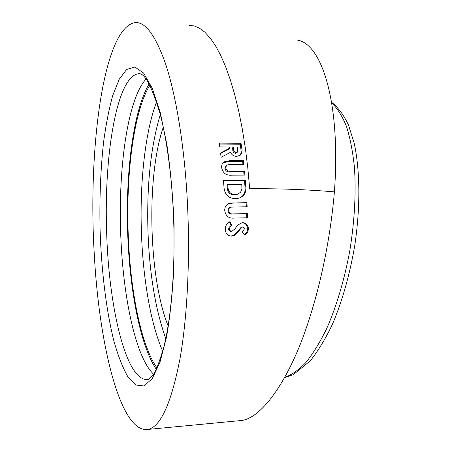 <?xml version="1.0" encoding="UTF-8"?>
<svg xmlns="http://www.w3.org/2000/svg" width="452" height="452" viewBox="0 0 452 452"><rect width="100%" height="100%" fill="white"/><g stroke="black" fill="none" stroke-linecap="round" stroke-linejoin="round"><path stroke-width="0.68" d="M228.158 188.919L227.718 184.501L241.797 184.405L241.899 188.795L240.628 192.236L237.82 194.094L235.26 194.467C231.452 194.546 229.085 192.693 228.158 188.919M238.424 193.868L234.492 194.852C230.695 194.925 228.333 193.1 227.412 189.365L226.977 184.998L227.718 184.501M239.882 197.806C243.329 196.083 245.069 193.219 245.108 189.207L244.6 180.851L223.463 180.969M156.9 367.787C140.476 344.667 129.634 287.133 128.063 229.554C126.277 170.833 134.165 110.147 149.883 85.298M156.228 369.205C139.866 344.995 129.159 287.302 127.577 229.593C125.792 170.726 133.532 109.887 149.137 83.897M153.499 374.087C135.052 356.707 122.272 293.116 120.588 229.729C118.56 165.251 128.052 98.095 146.109 79.066M232.029 225.395L230.147 226.972L229.362 228.565L229.277 229.3L231.108 231.882L235.164 228.723C237.017 225.52 239.543 223.503 242.747 222.672L242.775 222.672C246.199 223.005 248.08 225 248.414 228.655C248.261 231.339 247.125 233.509 245.018 235.164L242.3 232.108L244.492 228.706L243.029 226.853L241.984 227.26L235.136 234.967L232.899 235.972L230.091 235.972C227 234.972 225.401 232.729 225.294 229.243C225.367 225.78 226.881 223.282 229.848 221.746L232.029 225.395L231.26 225.412L229.26 222.101M233.695 213.864L247.442 213.615L247.589 217.791L234.509 218.05C228.944 218.7 225.689 216.214 224.734 210.587C224.684 206.649 226.39 204.174 229.853 203.157L246.939 202.615L247.148 206.773L231.204 207.118C229.509 207.451 228.678 208.553 228.712 210.423C229.232 213.174 230.893 214.321 233.695 213.864L232.921 214.022C230.124 214.468 228.469 213.338 227.949 210.621L228.712 210.423M94.219 253.188C98.858 343.712 120.379 434.169 148.177 429.4C160.759 426.592 171.381 402.93 180.049 358.425C187.908 313.925 190.671 249.702 186.636 189.281C183.224 138.775 175.387 93.654 165.743 64.37C155.635 35.527 145.38 21.6 134.978 22.6C103.005 28.024 88.004 150.448 94.219 253.188M148.177 429.4L242.131 420.433C263.742 416.795 289.574 377.121 306.332 327.92C323.203 278.556 331.322 228.345 334.407 191.874C307.015 189.552 278.771 188.501 249.679 188.727L247.798 167.941L245.312 147.894L242.261 128.843L238.701 111.011L234.695 94.587L230.294 79.733L225.576 66.574L220.604 55.195L215.44 45.658L210.152 37.979L204.807 32.154L199.451 28.148L194.145 25.911L188.93 25.374M245.894 188.761C245.69 193.716 243.289 196.863 238.684 198.202L235.447 198.614C229.175 198.507 225.418 195.281 224.175 188.953L223.418 180.421L245.374 180.308L245.894 188.761M296.167 39.945C321.344 41.917 341.045 101.672 334.407 191.874M221.101 157.313L220.57 152.957L229.514 148.267L229.333 146.973L219.785 146.906L219.26 143.092L241.04 143.267L241.684 147.685C242.475 150.646 242.012 153.155 240.3 155.211L236.667 156.386C233.853 156.324 231.797 154.974 230.497 152.335L221.101 157.313M230.802 171.11L244.504 171.082L244.899 175.099L231.853 175.15C226.339 175.681 222.949 173.246 221.689 167.839C221.429 165.353 222.175 163.358 223.926 161.861L230.345 160.573L243.351 160.596L243.809 164.539L229.599 164.539L226.627 165.087L225.638 167.748C226.311 170.387 228.034 171.506 230.802 171.11L230.068 171.771C227.305 172.161 225.588 171.054 224.921 168.443L225.638 167.748M168.116 325.898C148.674 277.907 146.092 176.839 163.274 127.238M230.701 231.848L228.509 229.271L229.277 229.3M230.639 231.859L231.407 231.921M228.509 229.271L229.158 227.26L231.26 225.412M230.062 235.967L231.684 236.113M230.91 236.006L233.283 235.486L235.933 233.486L236.712 233.565M235.933 233.486L238.424 230.452L239.21 230.497M238.424 230.452L241.193 227.254L241.984 227.26M241.193 227.254L243.029 226.853M244.6 234.695C246.498 233.125 247.498 231.102 247.606 228.633L248.414 228.655M247.606 228.633C247.284 225.124 245.498 223.158 242.249 222.729M246.786 217.807L246.645 213.768L247.442 213.615M246.645 213.768L232.921 214.022M227.949 210.621C227.904 208.869 228.667 207.79 230.249 207.383M246.34 206.784L246.142 202.903L246.939 202.615M246.142 202.903L233.091 203.084L228.413 203.609M244.6 180.851L245.374 180.308M245.018 185.925L245.798 185.439M227.141 187.128L227.881 186.648M234.492 194.852L235.26 194.467M244.074 175.105L243.741 171.737L244.504 171.082M243.741 171.737L230.068 171.771M224.921 168.443L226.107 165.613M242.973 164.539L242.605 161.375L243.351 160.596M242.605 161.375L229.622 161.353L222.938 162.85M229.514 148.267L228.814 149.194L220.632 153.437M240.441 155.087L241.232 151.979L240.328 144.239L241.04 143.267M240.328 144.239L219.395 144.081M237.04 152.527L235.509 153.375C233.611 152.849 232.69 151.527 232.74 149.403L232.543 147.934L233.249 146.996L237.707 147.03L237.396 152.092L236.226 152.499C234.328 151.968 233.401 150.635 233.452 148.488L233.249 146.996M232.74 149.403L233.452 148.488M235.509 153.375L236.226 152.499M165.777 338.508C155.222 308.993 149.267 272.505 147.906 229.034C146.764 184.15 150.895 145.996 160.302 114.582M162.714 351.249C150.324 323.039 142.64 276.285 141.318 229.249C139.917 181.032 145.222 131.786 156.584 101.813M173.788 224.051C175.15 272.567 170.896 319.598 163.624 347.831C158.737 364.069 155.008 373.329 152.443 375.606C150.753 377.731 149.386 378.985 148.346 379.381C126.227 383.369 108.418 306.253 106.593 230.051C104.056 155.369 116.712 76.473 138.436 73.755L139.967 73.744M100.09 230.266C99.389 199.213 100.547 169.85 103.576 142.182C105.926 124.656 108.966 109.147 112.695 95.649L119.136 79.394L126.633 69.455L134.922 67.032L143.623 73.1L152.245 88.225L160.2 112.299L166.85 144.363C170.466 169.161 172.867 195.71 174.06 224.006L173.947 265.663C172.619 292.484 170.144 316.298 166.522 337.096L159.985 362.193L152.296 378.544L144.024 385.985L135.679 384.985L127.69 376.454C122.65 367.47 118.079 355.764 113.983 341.333C106.271 310.716 101.468 271.042 100.09 230.266M284.907 377.25C291.693 374.917 298.676 370.007 305.874 362.527C313.072 353.56 320.033 342.204 326.751 328.463C336.474 306.36 344.531 279.387 349.842 250.555C354.549 221 356.091 193.394 354.475 167.754C352.831 151.832 350.153 138.018 346.435 126.306C342.215 115.995 337.316 108.214 331.74 102.96M233.091 203.084L233.859 202.801M229.622 161.353L230.345 160.573M240.956 148.606L241.684 147.685M140.216 73.817L138.436 73.755C144.346 72.416 151.522 85.581 159.952 113.249C167.285 140.86 172.591 181.8 173.788 224.034M331.632 102.321C338.203 107.536 343.831 115.136 348.515 125.114L354.159 143.103C360.125 170.364 360.459 207.491 354.758 245.549C349.791 274.466 342.463 300.45 332.768 323.496C326.367 337.35 318.92 349.746 310.422 360.696L293.348 374.657L284.754 377.533M230.334 231.819L231.108 231.882M229.079 203.44L229.853 203.157M237.82 194.094L237.068 194.473M223.192 162.641L223.926 161.861M237.396 152.092L236.678 152.962"/></g></svg>
